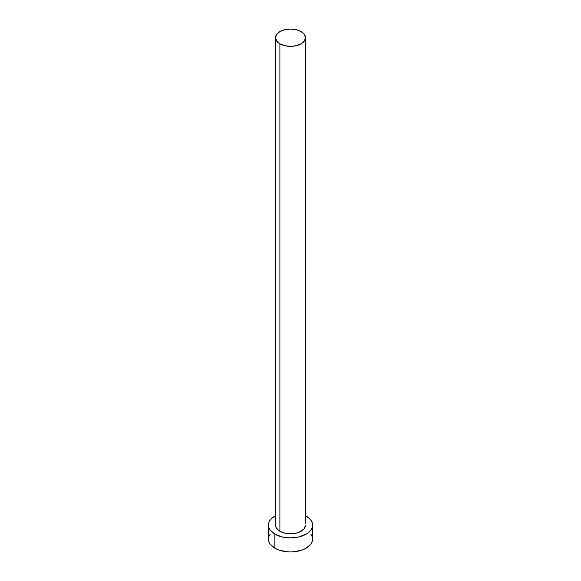 <?xml version="1.0" encoding="UTF-8"?>
<svg xmlns="http://www.w3.org/2000/svg" width="581" height="581" viewBox="0 0 581 581"><rect width="100%" height="100%" fill="white"/><g stroke="black" fill="none" stroke-linecap="round" stroke-linejoin="round"><path stroke-width="0.87" d="M275.517 37.7L276.658 41.011L279.904 43.822L284.763 45.696L290.5 46.357L296.237 45.696L301.096 43.822L304.342 41.011L305.483 37.7L304.342 34.388L301.096 31.585L296.237 29.711L290.5 29.05L284.763 29.711L279.904 31.585L276.658 34.388L275.517 37.7L275.517 525.144A14.983 8.65 0 0 0 279.904 531.259L279.904 43.822A14.983 8.65 180 0 1 275.517 37.7A14.983 8.65 180 0 1 284.763 29.711A14.983 8.65 180 0 1 301.096 31.585A14.983 8.65 180 0 1 305.483 37.7A14.983 8.65 180 0 1 296.237 45.696A14.983 8.65 180 0 1 279.904 43.822L279.904 531.259A14.983 8.65 0 0 0 296.237 533.14A14.983 8.65 0 0 0 305.483 525.144L304.342 528.456L301.096 531.259L296.237 533.14L290.5 533.794L284.763 533.14L279.904 531.259L278.038 529.952L275.801 526.829L275.801 523.452M270.071 534.302L268.814 536.691L268.393 539.183A22.107 12.767 0 0 0 274.864 548.21L274.864 534.171L282.039 536.938L290.5 537.912L298.961 536.938L306.136 534.171L308.881 532.232L310.929 530.032L312.186 527.635L312.607 525.144L312.186 522.653L310.929 520.256L308.881 518.049L305.483 515.754A22.107 12.767 180 0 1 306.136 516.117A22.107 12.767 180 0 1 312.607 525.144A22.107 12.767 180 0 1 298.961 536.938A22.107 12.767 180 0 1 274.864 534.171L274.864 548.21A22.107 12.767 0 0 0 298.961 550.977A22.107 12.767 0 0 0 312.607 539.183L312.186 536.691L310.929 534.302M274.864 534.171A22.107 12.767 180 0 1 268.393 525.144A22.107 12.767 180 0 1 275.517 515.754L272.119 518.049L270.071 520.256L268.814 522.653L268.393 525.144L268.814 527.635L270.071 530.032L274.864 534.171M305.199 523.452L305.483 37.7M268.393 525.144L268.393 539.183L268.814 541.674L270.071 544.07L274.864 548.21L278.219 549.8L286.186 551.703L290.5 551.95L294.814 551.703L302.781 549.8L306.136 548.21L310.929 544.07L312.186 541.674L312.607 539.183L312.607 525.144"/></g></svg>
